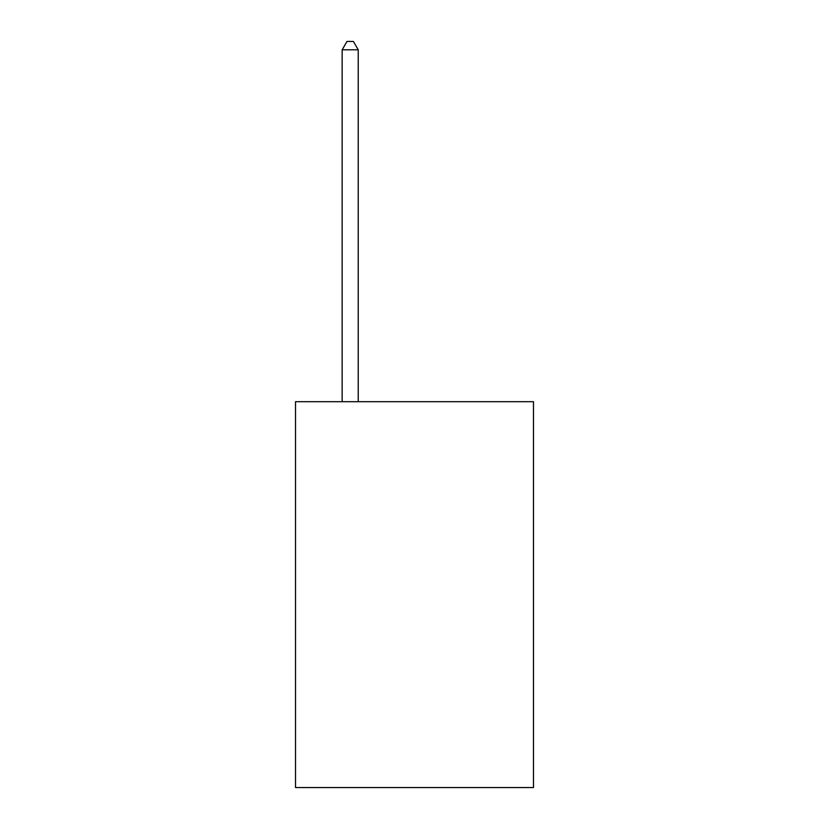 <?xml version="1.0" encoding="UTF-8"?>
<svg xmlns="http://www.w3.org/2000/svg" width="829" height="829" viewBox="0 0 829 829"><rect width="100%" height="100%" fill="white"/><g stroke="black" fill="none" stroke-linecap="round" stroke-linejoin="round"><path stroke-width="1.24" d="M533.472 401.702L533.472 787.55L295.528 787.55L295.528 401.702L533.472 401.702M358.232 401.702L358.232 49.813L342.149 49.813L342.149 401.702M342.149 49.813L346.978 41.45L353.403 41.45L358.232 49.813"/></g></svg>
